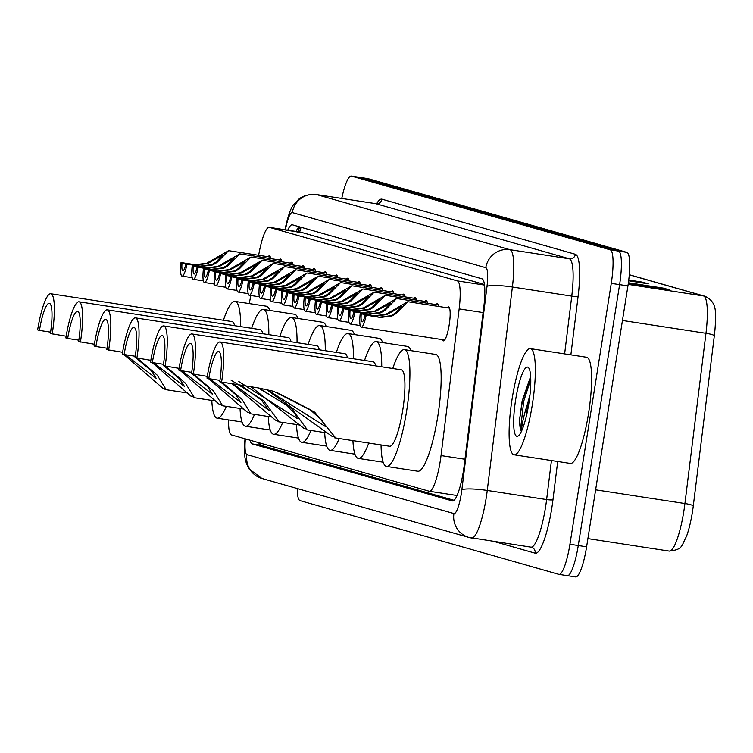 <?xml version="1.0" encoding="UTF-8"?>
<svg xmlns="http://www.w3.org/2000/svg" width="753" height="753" viewBox="0 0 753 753"><rect width="100%" height="100%" fill="white"/><g stroke="black" fill="none" stroke-linecap="round" stroke-linejoin="round"><path stroke-width="1.13" d="M279.269 259.917A17.187 3.341 98.7 0 1 280.577 259.032A17.187 3.341 98.7 0 1 281.914 261.79M290.47 263.108A17.187 3.341 98.7 0 1 291.778 262.223A17.187 3.341 98.7 0 1 293.115 264.981M301.671 266.298A17.187 3.341 98.7 0 1 302.979 265.414A17.187 3.341 98.7 0 1 304.316 268.172M312.871 269.489A17.187 3.341 98.7 0 1 314.18 268.605A17.187 3.341 98.7 0 1 315.516 271.362M324.063 272.68A17.187 3.341 98.7 0 1 325.381 271.795A17.187 3.341 98.7 0 1 326.717 274.553M335.264 275.871A17.187 3.341 98.7 0 1 336.582 274.986A17.187 3.341 98.7 0 1 337.918 277.744M346.465 279.062A17.187 3.341 98.7 0 1 347.782 278.177A17.187 3.341 98.7 0 1 349.119 280.935M357.666 282.253A17.187 3.341 98.7 0 1 358.983 281.358A17.187 3.341 98.7 0 1 360.32 284.126M368.866 285.434A17.187 3.341 98.7 0 1 370.184 284.549A17.187 3.341 98.7 0 1 371.521 287.317M380.067 288.625A17.187 3.341 98.7 0 1 381.385 287.74A17.187 3.341 98.7 0 1 382.722 290.507M391.268 291.816A17.187 3.341 98.7 0 1 392.586 290.931A17.187 3.341 98.7 0 1 393.923 293.698M402.469 295.007A17.187 3.341 98.7 0 1 403.777 294.122A17.187 3.341 98.7 0 1 405.123 296.889M413.67 298.197A17.187 3.341 98.7 0 1 414.978 297.313A17.187 3.341 98.7 0 1 416.324 300.08M424.871 301.388A17.187 3.341 98.7 0 1 426.179 300.503A17.187 3.341 98.7 0 1 427.525 303.271M436.072 304.579A17.187 3.341 98.7 0 1 437.38 303.694A17.187 3.341 98.7 0 1 438.726 306.462M447.273 307.77A17.187 3.341 98.7 0 1 448.581 306.885A17.187 3.341 98.7 0 1 449.212 324.797A17.187 3.341 98.7 0 1 443.366 340.864A17.187 3.341 98.7 0 1 442.378 339.622M268.068 256.726A17.187 3.341 98.7 0 1 269.376 255.841A17.187 3.341 98.7 0 1 270.713 258.599M484.452 284.502L300.711 232.159L269.254 227.321A32.228 6.259 -81.3 0 0 259.267 251.944L258.618 255.276M228.601 419.948A32.228 6.259 -81.3 0 0 231.425 434.905L429.144 491.22A32.228 6.259 -81.3 0 0 429.295 491.257A32.228 6.259 -81.3 0 0 441.032 455.584L459.161 308.89A32.228 6.259 -81.3 0 0 457.353 280.888L269.405 227.35L299.619 232.31M250.824 295.505L249.252 303.581M250.109 440.223A32.228 6.259 -81.3 0 0 252.199 443.903L452.346 500.924A32.228 6.259 -81.3 0 0 452.497 500.952A32.228 6.259 -81.3 0 0 464.234 465.279L483.821 306.8A32.228 6.259 -81.3 0 0 482.014 278.808L292.418 224.808A32.228 6.259 -81.3 0 0 292.268 224.771A32.228 6.259 -81.3 0 0 287.75 230.164M454.059 500.312L260.529 445.183A32.228 6.259 98.7 0 1 258.759 442.689M341.768 198.434A32.228 6.259 98.7 0 1 351.303 176.061A32.228 6.259 98.7 0 1 351.453 176.089L610.241 249.808A32.228 6.259 98.7 0 1 611.267 283.354L569.936 544.259A32.228 6.259 98.7 0 1 558.98 574.379A32.228 6.259 98.7 0 1 558.83 574.351L300.052 500.632A32.228 6.259 98.7 0 1 297.209 488.518M359.482 177.322A32.228 6.259 98.7 0 1 359.633 177.341A32.228 6.259 98.7 0 1 359.783 177.369L618.571 251.088A32.228 6.259 98.7 0 1 619.597 284.634L578.266 545.539A32.228 6.259 98.7 0 1 567.32 575.659A32.228 6.259 98.7 0 1 567.169 575.631A32.228 6.259 98.7 0 0 567.32 575.659A32.228 6.259 98.7 0 0 578.266 545.539L619.597 284.634A32.228 6.259 98.7 0 0 618.571 251.088L359.783 177.369A32.228 6.259 98.7 0 0 359.633 177.341L351.303 176.061M296.089 231.444A32.228 6.259 98.7 0 1 299.035 226.691M629.301 274.723L704.817 296.23C712.451 299.581 715.962 305.85 715.35 315.055A35.231 6.843 98.7 0 1 714.324 335.734L693.278 505.988A35.231 6.843 98.7 0 1 686.454 536.447C681.041 546.546 682.98 549.408 669.276 551.102A42.968 8.349 -81.3 0 0 684.929 503.531L705.966 333.287A42.968 8.349 -81.3 0 0 703.556 295.957L629.292 274.807M367.812 178.602A32.228 6.259 98.7 0 1 367.972 178.621A32.228 6.259 98.7 0 1 368.113 178.649L626.901 252.368A32.228 6.259 98.7 0 1 627.927 285.905L586.606 546.819A32.228 6.259 98.7 0 1 575.65 576.939A32.228 6.259 98.7 0 1 575.499 576.911M628.755 280.012L642.205 282.083L648.267 283.806L628.651 280.794M628.397 282.751L663.431 288.126L669.502 289.858L628.284 283.523M658.254 288.126L661.962 288.032A8.594 8.424 -74.1 0 1 663.431 288.126M637.019 282.083L640.737 281.989A8.594 8.424 -74.1 0 1 642.205 282.083M52.211 334.05A38.667 7.511 98.7 0 0 50.799 293.755A38.667 7.511 98.7 0 0 37.65 329.908L39.467 330.426A29 5.629 98.7 0 1 49.331 303.308A29 5.629 98.7 0 1 50.385 333.532L66.16 336.196M39.467 330.426L50.602 332.129M137.055 357.957L157.245 375.182L165.726 388.915L162.582 388.021L123.812 354.447M162.582 388.021L165.726 388.915L165.067 389.546L187.469 392.981M226.286 406.356A59.073 11.474 98.7 0 1 217.184 418.188A59.073 11.474 98.7 0 1 211.809 400.427M234.607 325.682A38.667 7.511 -81.3 0 0 232.009 321.578L50.799 293.755M223.434 320.26A59.073 11.474 98.7 0 1 235.105 301.407A59.073 11.474 98.7 0 1 240.593 326.604M235.105 301.407L266.355 306.198A59.073 11.474 98.7 0 1 269.734 310.424M125.309 354.719L156.257 378.411L151.24 370.655L135.822 357.873M80.43 342.088A38.667 7.511 98.7 0 0 79.018 301.793A38.667 7.511 98.7 0 0 65.878 337.946L67.695 338.464A29 5.629 98.7 0 1 77.55 311.356A29 5.629 98.7 0 1 78.613 341.57L94.379 344.234M67.695 338.464L78.83 340.168M165.274 365.996L185.464 383.221L193.954 396.953L190.801 396.059L152.04 362.485M190.801 396.059L193.954 396.953L193.295 397.584L215.697 401.02M254.505 414.395A59.073 11.474 98.7 0 1 245.403 426.236A59.073 11.474 98.7 0 1 240.038 408.465M262.835 333.72A38.667 7.511 -81.3 0 0 260.237 329.616L79.018 301.793M251.662 328.299A59.073 11.474 98.7 0 1 263.334 309.445A59.073 11.474 98.7 0 1 268.821 334.643M263.334 309.445L294.574 314.246A59.073 11.474 98.7 0 1 297.953 318.463M153.537 362.758L184.476 386.449L179.468 378.693L164.05 365.911M108.658 350.126A38.667 7.511 98.7 0 0 107.246 309.831A38.667 7.511 98.7 0 0 94.097 345.985L95.913 346.502A29 5.629 98.7 0 1 105.778 319.394A29 5.629 98.7 0 1 106.832 349.608L122.607 352.272M95.913 346.502L107.048 348.215M193.502 374.034L213.692 391.259L222.173 404.992L219.029 404.097L180.259 370.523M219.029 404.097L222.173 404.992L221.514 405.622L243.916 409.058M282.733 422.433A59.073 11.474 98.7 0 1 273.631 434.274A59.073 11.474 98.7 0 1 268.256 416.503M291.063 341.758A38.667 7.511 -81.3 0 0 288.455 337.655L107.246 309.831M279.881 336.337A59.073 11.474 98.7 0 1 291.552 317.484A59.073 11.474 98.7 0 1 297.04 342.681M291.552 317.484L322.802 322.284A59.073 11.474 98.7 0 1 326.181 326.51M181.755 370.796L212.704 394.487L207.687 386.741L192.269 373.949M136.877 358.174A38.667 7.511 98.7 0 0 135.465 317.879A38.667 7.511 98.7 0 0 122.325 354.023L124.141 354.541A29 5.629 98.7 0 1 133.996 327.433A29 5.629 98.7 0 1 135.06 357.647L150.826 360.311M124.141 354.541L135.276 356.254M221.721 382.072L241.911 399.297L250.401 413.03L247.248 412.136L208.487 378.571M247.248 412.136L250.401 413.03L249.742 413.661L272.144 417.106M310.951 430.471A59.073 11.474 98.7 0 1 301.849 442.312A59.073 11.474 98.7 0 1 296.484 424.541M319.281 349.797A38.667 7.511 -81.3 0 0 316.684 345.693L135.465 317.879M308.109 344.375A59.073 11.474 98.7 0 1 319.78 325.522A59.073 11.474 98.7 0 1 325.268 350.719M319.78 325.522L351.02 330.322A59.073 11.474 98.7 0 1 354.399 334.548M209.983 378.844L240.922 402.526L235.915 394.779L220.497 381.987M165.105 366.212A38.667 7.511 98.7 0 0 163.693 325.917A38.667 7.511 98.7 0 0 150.544 362.061L152.36 362.579A29 5.629 98.7 0 1 162.224 335.471A29 5.629 98.7 0 1 163.279 365.694L179.054 368.349M152.36 362.579L163.495 364.292M230.87 380.011L263.446 400.54L278.619 421.068L275.476 420.174L232.423 383.955M275.476 420.174L278.619 421.068L277.961 421.699L300.362 425.144M339.179 438.51A59.073 11.474 98.7 0 1 330.078 450.35A59.073 11.474 98.7 0 1 324.703 432.58M347.51 357.844A38.667 7.511 -81.3 0 0 344.902 353.731L163.693 325.917M336.327 352.423A59.073 11.474 98.7 0 1 348.008 333.56A59.073 11.474 98.7 0 1 353.486 358.757M348.008 333.56L379.248 338.361A59.073 11.474 98.7 0 1 382.628 342.587M233.741 384.162L269.15 410.564L261.451 400.125L240.913 385.263M193.323 374.25A38.667 7.511 98.7 0 0 191.911 333.956A38.667 7.511 98.7 0 0 178.772 370.099L180.588 370.617A29 5.629 98.7 0 1 190.443 343.509A29 5.629 98.7 0 1 191.507 373.733L207.273 376.387M180.588 370.617L191.723 372.33M259.088 388.049L291.665 408.578L306.848 429.106L303.694 428.212L250.994 386.807M303.694 428.212L306.848 429.106L306.189 429.737L328.59 433.182M368.754 443.056A59.073 11.474 98.7 0 1 358.296 458.389A59.073 11.474 98.7 0 1 352.931 440.627M375.728 365.883A38.667 7.511 -81.3 0 0 373.13 361.779L191.911 333.956M364.556 360.461A59.073 11.474 98.7 0 1 376.227 341.598A59.073 11.474 98.7 0 1 381.715 366.796M376.227 341.598L407.467 346.399A59.073 11.474 98.7 0 1 410.846 350.625M238.814 381.555L297.369 418.612L295.072 413.943L285.66 404.587L258.138 387.908M220.14 341.994A38.667 7.511 98.7 0 0 206.99 378.138L208.807 378.655A29 5.629 98.7 0 1 218.671 351.547A29 5.629 98.7 0 1 219.725 381.771L258.307 387.927L273.461 391.24L314.641 412.145L335.066 437.154L334.407 437.785L389.621 446.256A38.667 7.511 -81.3 0 0 402.761 410.112A38.667 7.511 -81.3 0 0 401.358 369.817L220.14 341.994A38.667 7.511 98.7 0 1 221.551 382.289M208.807 378.655L219.942 380.369M331.922 436.251L335.066 437.154L331.922 436.251L266.12 389.386M392.784 368.499A59.073 11.474 98.7 0 1 404.455 349.646A59.073 11.474 98.7 0 1 406.601 411.204A59.073 11.474 98.7 0 1 386.524 466.427A59.073 11.474 98.7 0 1 381.046 444.938M404.455 349.646L435.695 354.437A59.073 11.474 98.7 0 1 437.851 415.995A59.073 11.474 98.7 0 1 417.764 471.227L386.524 466.427M267.033 389.593L325.597 426.65L322.086 420.541L309.841 409.416L275.871 392.012M532.343 404.596A53.708 10.429 98.7 0 1 514.083 454.803A53.708 10.429 98.7 0 1 512.125 398.836A53.708 10.429 98.7 0 1 530.376 348.63A53.708 10.429 98.7 0 1 532.343 404.596M530.376 348.63L586.615 357.261A53.708 10.429 98.7 0 1 588.582 413.228A53.708 10.429 98.7 0 1 570.322 463.434L514.083 454.803M515.636 399.843A35.024 6.805 98.7 0 1 528.775 367.991A35.024 6.805 98.7 0 1 528.822 403.599A35.024 6.805 98.7 0 1 518.356 435.855A35.024 6.805 98.7 0 1 515.636 399.843M530.366 377.225L522.158 400.982L519.655 419.063C519.589 425.887 520.248 430.104 521.622 431.723C521.302 426.452 523.457 416.55 528.079 402.017L530.008 394.647M526.78 414.301A24.284 4.716 98.7 0 1 528.079 402.017M530.696 376.924L522.422 401.001L519.655 419.063M530.78 379.305L523.73 401.198L520.747 427.478L521.424 431.337M185.916 263.926L200.204 266.12L211.772 264.651L215.923 262.166L222.568 255.173L207.724 263.494L196.345 265.018L182.057 262.825A10.74 2.09 -81.3 0 0 182.866 270.816A10.74 2.09 -81.3 0 0 185.916 263.926L201.239 266.421L212.779 264.934L216.958 262.468L228.592 250.664L270.365 257.074M186.96 264.228A16.114 3.125 -81.3 0 1 182.047 276.125A16.114 3.125 -81.3 0 1 181.021 262.533L195.3 264.727L206.717 263.211L228.592 250.664M181.021 262.533L182.057 262.825M197.117 267.117L211.405 269.31L222.973 267.842L227.124 265.357L233.769 258.364L218.925 266.684L207.546 268.209L193.257 266.016A10.74 2.09 -81.3 0 0 194.067 274.007A10.74 2.09 -81.3 0 0 197.117 267.117L212.44 269.602L223.98 268.124L228.159 265.658L239.793 253.855L281.566 260.265M198.161 267.419A16.114 3.125 -81.3 0 1 193.248 279.307A16.114 3.125 -81.3 0 1 192.213 265.724L206.501 267.917L217.918 266.402L239.793 253.855M192.213 265.724L193.257 266.016M208.317 270.308L222.606 272.501L234.174 271.033L238.325 268.548L244.97 261.555L230.126 269.875L218.747 271.4L204.458 269.207A10.74 2.09 -81.3 0 0 205.258 277.189A10.74 2.09 -81.3 0 0 208.317 270.308L223.641 272.793L235.181 271.315L239.36 268.849L250.994 257.046L292.766 263.456M209.362 270.6A16.114 3.125 -81.3 0 1 204.449 282.497A16.114 3.125 -81.3 0 1 203.414 268.915L217.702 271.108L229.119 269.593L250.994 257.046M203.414 268.915L204.458 269.207M219.518 273.499L233.806 275.692L245.374 274.224L249.525 271.739L256.171 264.745L241.327 273.066L229.947 274.591L215.659 272.398A10.74 2.09 -81.3 0 0 216.459 280.38A10.74 2.09 -81.3 0 0 219.518 273.499L234.842 275.984L246.382 274.506L250.561 272.04L262.195 260.237L303.967 266.647M220.563 273.791A16.114 3.125 -81.3 0 1 215.65 285.688A16.114 3.125 -81.3 0 1 214.614 272.106L228.903 274.299L240.32 272.784L262.195 260.237M214.614 272.106L215.659 272.398M230.719 276.69L245.007 278.883L256.575 277.415L260.726 274.93L267.371 267.936L252.528 276.257L241.148 277.782L226.86 275.589A10.74 2.09 -81.3 0 0 227.66 283.57A10.74 2.09 -81.3 0 0 230.719 276.69L246.043 279.175L257.582 277.697L261.762 275.231L273.395 263.428L315.159 269.838M231.764 276.982A16.114 3.125 -81.3 0 1 226.851 288.879A16.114 3.125 -81.3 0 1 225.815 275.297L240.103 277.49L251.521 275.974L273.395 263.428M225.815 275.297L226.86 275.589M241.92 279.881L256.199 282.074L267.776 280.605L271.927 278.121L278.572 271.127L263.729 279.448L252.349 280.973L238.061 278.779A10.74 2.09 -81.3 0 0 238.861 286.761A10.74 2.09 -81.3 0 0 241.92 279.881L257.244 282.366L268.783 280.888L272.963 278.422L284.596 266.618L326.36 273.028M242.965 280.172A16.114 3.125 -81.3 0 1 238.052 292.07A16.114 3.125 -81.3 0 1 237.016 278.478L251.304 280.671L262.722 279.165L284.596 266.618M237.016 278.478L238.061 278.779M253.121 283.072L267.4 285.265L278.977 283.787L283.128 281.311L289.773 274.318L274.93 282.639L263.55 284.163L249.262 281.97A10.74 2.09 -81.3 0 0 250.062 289.952A10.74 2.09 -81.3 0 0 253.121 283.072L268.445 285.556L279.984 284.079L284.163 281.613L295.797 269.809L337.56 276.219M254.166 283.363A16.114 3.125 -81.3 0 1 249.252 295.261A16.114 3.125 -81.3 0 1 248.217 281.669L262.505 283.862L273.923 282.356L295.797 269.809M248.217 281.669L249.262 281.97M264.322 286.262L278.601 288.455L290.178 286.978L294.329 284.502L300.974 277.509L286.131 285.829L274.751 287.354L260.463 285.161A10.74 2.09 -81.3 0 0 261.263 293.143A10.74 2.09 -81.3 0 0 264.322 286.262L279.645 288.747L291.185 287.269L295.364 284.803L306.998 273L348.761 279.41M265.367 286.554A16.114 3.125 -81.3 0 1 260.453 298.452A16.114 3.125 -81.3 0 1 259.418 284.86L273.706 287.053L285.123 285.538L306.998 273M259.418 284.86L260.463 285.161M275.523 289.453L289.801 291.646L301.379 290.169L305.53 287.693L312.175 280.7L297.331 289.02L285.952 290.545L271.664 288.352A10.74 2.09 -81.3 0 0 272.464 296.334A10.74 2.09 -81.3 0 0 275.523 289.453L290.846 291.938L302.386 290.46L306.565 287.994L318.199 276.191L359.962 282.601M276.567 289.745A16.114 3.125 -81.3 0 1 271.654 301.642A16.114 3.125 -81.3 0 1 270.619 288.051L284.907 290.244L296.324 288.728L318.199 276.191M270.619 288.051L271.664 288.352M286.724 292.644L301.002 294.837L312.57 293.359L316.731 290.884L323.376 283.89L308.532 292.211L297.143 293.736L282.864 291.543A10.74 2.09 -81.3 0 0 283.665 299.525A10.74 2.09 -81.3 0 0 286.724 292.644L302.047 295.129L313.587 293.651L317.766 291.176L329.4 279.382L371.163 285.792M287.759 292.936A16.114 3.125 -81.3 0 1 282.855 304.833A16.114 3.125 -81.3 0 1 281.82 291.242L296.108 293.435L307.525 291.919L329.4 279.382M281.82 291.242L282.864 291.543M297.924 295.835L312.203 298.028L323.771 296.55L327.931 294.075L334.577 287.081L319.733 295.402L308.344 296.927L294.065 294.734A10.74 2.09 -81.3 0 0 294.865 302.715A10.74 2.09 -81.3 0 0 297.924 295.835L313.248 298.32L324.788 296.842L328.967 294.367L340.591 282.573L382.364 288.983M298.96 296.127A16.114 3.125 -81.3 0 1 294.056 308.024A16.114 3.125 -81.3 0 1 293.021 294.432L307.309 296.626L318.717 295.11L340.591 282.573M293.021 294.432L294.065 294.734M309.125 299.026L323.404 301.219L334.972 299.741L339.123 297.266L345.778 290.272L330.934 298.593L319.545 300.118L305.266 297.924A10.74 2.09 -81.3 0 0 306.066 305.906A10.74 2.09 -81.3 0 0 309.125 299.026L324.449 301.511L335.989 300.033L340.168 297.557L351.792 285.764L393.565 292.173M310.161 299.317A16.114 3.125 -81.3 0 1 305.247 311.215A16.114 3.125 -81.3 0 1 304.221 297.623L318.51 299.816L329.918 298.301L351.792 285.764M304.221 297.623L305.266 297.924M320.326 302.207L334.605 304.4L346.173 302.932L350.324 300.456L356.978 293.463L342.135 301.784L330.746 303.308L316.467 301.115A10.74 2.09 -81.3 0 0 317.267 309.097A10.74 2.09 -81.3 0 0 320.326 302.207L335.65 304.701L347.189 303.224L351.369 300.748L362.993 288.954L404.766 295.364M321.362 302.508A16.114 3.125 -81.3 0 1 316.448 314.406A16.114 3.125 -81.3 0 1 315.422 300.814L329.71 303.007L341.118 301.492L362.993 288.954M315.422 300.814L316.467 301.115M331.518 305.398L345.806 307.591L357.374 306.123L361.525 303.647L368.179 296.654L353.336 304.974L341.947 306.499L327.668 304.306A10.74 2.09 -81.3 0 0 328.468 312.288A10.74 2.09 -81.3 0 0 331.518 305.398L346.851 307.892L358.39 306.415L362.57 303.939L374.194 292.136L415.967 298.555M332.562 305.699A16.114 3.125 -81.3 0 1 327.649 317.597A16.114 3.125 -81.3 0 1 326.623 304.005L340.911 306.198L352.319 304.683L374.194 292.136M326.623 304.005L327.668 304.306M342.719 308.589L357.007 310.782L368.575 309.314L372.726 306.838L379.38 299.845L364.537 308.165L353.148 309.69L338.869 307.497A10.74 2.09 -81.3 0 0 339.669 315.479A10.74 2.09 -81.3 0 0 342.719 308.589L358.051 311.083L369.591 309.605L373.77 307.13L385.395 295.327L427.167 301.746M343.763 308.89A16.114 3.125 -81.3 0 1 338.85 320.787A16.114 3.125 -81.3 0 1 337.824 307.196L352.103 309.389L363.52 307.873L385.395 295.327M337.824 307.196L338.869 307.497M353.919 311.78L368.208 313.973L379.776 312.504L383.926 310.029L390.581 303.026L375.738 311.356L364.348 312.881L350.07 310.688A10.74 2.09 -81.3 0 0 350.87 318.67A10.74 2.09 -81.3 0 0 353.919 311.78L369.252 314.274L380.792 312.796L384.971 310.321L396.596 298.517L438.368 304.937M354.964 312.081A16.114 3.125 -81.3 0 1 350.051 323.978A16.114 3.125 -81.3 0 1 349.025 310.387L363.304 312.58L374.721 311.064L396.596 298.517M349.025 310.387L350.07 310.688M365.12 314.97L379.408 317.164L390.976 315.695L395.127 313.22L401.782 306.217L386.938 314.547L375.549 316.072L361.271 313.879A10.74 2.09 -81.3 0 0 362.071 321.86A10.74 2.09 -81.3 0 0 365.12 314.97L380.453 317.465L391.993 315.987L396.172 313.512L407.797 301.708L449.569 308.128M366.165 315.272A16.114 3.125 -81.3 0 1 361.252 327.169A16.114 3.125 -81.3 0 1 360.226 313.577L374.505 315.771L385.922 314.255L407.797 301.708M360.226 313.577L361.271 313.879M260.331 443.141A32.228 31.598 105.9 0 0 260.463 445.164M301.115 227.284A32.228 31.598 105.9 0 0 299.685 231.99M484.527 285.067L457.353 280.888M483.106 312.561L459.161 308.89M464.978 459.255L441.032 455.584M260.529 445.183L252.199 443.903M245.384 438.877A21.479 4.17 -81.3 0 0 246.909 454.596L453.937 513.565A21.479 4.17 -81.3 0 0 461.344 493.507A21.479 4.17 -81.3 0 0 461.862 489.808L487.003 286.356A21.479 4.17 -81.3 0 0 485.798 267.701L292.324 212.581A21.479 4.17 -81.3 0 0 285.566 228.978L285.406 229.797M244.96 438.754L244.377 450.755L244.979 457.909L246.372 463.462L248.979 468.827L261.856 478.456A21.479 21.065 -74.1 0 1 246.909 454.596M292.324 212.581A21.479 21.065 -74.1 0 1 316.514 194.566L375.879 203.687A42.968 8.349 -81.3 0 0 375.672 203.639L316.307 194.528A42.968 8.349 98.7 0 1 316.514 194.566L509.988 249.685A42.968 8.349 98.7 0 1 512.398 287.006L487.257 490.457A42.968 8.349 98.7 0 1 486.212 497.855A42.968 8.349 98.7 0 1 471.604 538.019A42.968 8.349 98.7 0 1 471.406 537.971A21.479 21.065 -74.1 0 1 453.937 513.565M530.771 547.092A42.968 8.349 -81.3 0 0 530.969 547.13A42.968 8.349 -81.3 0 0 545.577 506.967A42.968 8.349 -81.3 0 0 546.622 499.568L487.257 490.457A21.479 3.153 -173 0 0 461.862 489.808M557.7 461.495L552.975 499.728A48.333 9.384 98.7 0 1 535.138 553.191L493.874 541.435M376.716 203.639A48.333 9.384 98.7 0 1 381.922 199.178L575.405 254.288A48.333 9.384 98.7 0 1 578.116 296.287L570.878 354.851M351.453 176.089L368.113 178.649M569.936 544.259L586.606 546.819M611.267 283.354L627.927 285.905M610.241 249.808L626.901 252.368M377.366 203.696L375.672 203.639A42.968 8.349 -81.3 0 0 375.474 203.621M487.003 286.356A21.479 3.153 -173 0 1 512.398 287.006L571.762 296.117A42.968 8.349 -81.3 0 0 569.353 258.797L375.879 203.687A5.375 5.271 105.9 0 0 381.922 199.178M552.975 499.728A5.375 0.791 7 0 1 546.622 499.568L551.45 460.535M564.628 353.891L571.762 296.117A5.375 0.791 7 0 0 578.116 296.287M485.798 267.701A21.479 21.065 -74.1 0 1 509.988 249.685L569.353 258.797A5.375 5.271 105.9 0 0 575.405 254.288M535.138 553.191A5.375 5.271 105.9 0 0 531.081 547.149M285.566 228.978A21.479 4.17 -169 0 1 285.302 228.084L284.982 229.74M297.482 228.705A12.886 2.504 -169 0 1 299.016 228.733M704.817 296.23A10.74 10.533 105.9 0 0 703.556 295.957L628.162 284.38M714.324 335.734A10.74 1.572 -173 0 0 705.966 333.287L622.458 320.467M693.278 505.988A10.74 1.572 -173 0 0 684.929 503.531L595.632 489.827M669.078 551.055A42.968 8.349 -81.3 0 0 669.276 551.102L587.905 538.611M645.801 283.429L640.737 281.989M667.026 289.472L661.962 288.032M211.009 260.773L212.045 261.065M215.923 262.166L216.958 262.468M200.204 266.12L201.239 266.421M195.3 264.727L196.345 265.018M222.21 263.964L223.246 264.256M227.124 265.357L228.159 265.658M211.405 269.31L212.44 269.602M206.501 267.917L207.546 268.209M233.411 267.155L234.447 267.447M238.325 268.548L239.36 268.849M222.606 272.501L223.641 272.793M217.702 271.108L218.747 271.4M244.612 270.346L245.647 270.638M249.525 271.739L250.561 272.04M233.806 275.692L234.842 275.984M228.903 274.299L229.947 274.591M255.813 273.537L256.848 273.828M260.726 274.93L261.762 275.231M245.007 278.883L246.043 279.175M240.103 277.49L241.148 277.782M267.014 276.718L268.049 277.019M271.927 278.121L272.963 278.422M256.199 282.074L257.244 282.366M251.304 280.671L252.349 280.973M278.215 279.909L279.25 280.21M283.128 281.311L284.163 281.613M267.4 285.265L268.445 285.556M262.505 283.862L263.55 284.163M289.416 283.1L290.451 283.401M294.329 284.502L295.364 284.803M278.601 288.455L279.645 288.747M273.706 287.053L274.751 287.354M300.616 286.291L301.652 286.592M305.53 287.693L306.565 287.994M289.801 291.646L290.846 291.938M284.907 290.244L285.952 290.545M311.808 289.481L312.853 289.783M316.731 290.884L317.766 291.176M301.002 294.837L302.047 295.129M296.108 293.435L297.143 293.736M323.009 292.672L324.054 292.973M327.931 294.075L328.967 294.367M312.203 298.028L313.248 298.32M307.309 296.626L308.344 296.927M334.21 295.863L335.254 296.164M339.123 297.266L340.168 297.557M323.404 301.219L324.449 301.511M318.51 299.816L319.545 300.118M345.411 299.054L346.455 299.355M350.324 300.456L351.369 300.748M334.605 304.4L335.65 304.701M329.71 303.007L330.746 303.308M356.611 302.245L357.656 302.546M361.525 303.647L362.57 303.939M345.806 307.591L346.851 307.892M340.911 306.198L341.947 306.499M367.812 305.436L368.857 305.737M372.726 306.838L373.77 307.13M357.007 310.782L358.051 311.083M352.103 309.389L353.148 309.69M379.013 308.626L380.058 308.928M383.926 310.029L384.971 310.321M368.208 313.973L369.252 314.274M363.304 312.58L364.348 312.881M390.214 311.817L391.259 312.109M395.127 313.22L396.172 313.512M379.408 317.164L380.453 317.465M374.505 315.771L375.549 316.072M259.051 442.773L259.164 443.724M297.906 231.717L299.807 226.907M457.033 495.512L429.295 491.257M558.98 574.379L575.65 576.939M261.856 478.456L468.884 537.426L531.402 547.224M316.307 194.528C302.922 193.756 297.849 200.204 298.367 199.592L294.15 204.082C291.317 206.604 288.371 214.605 285.302 228.084M367.972 178.621L359.633 177.341M217.184 418.188L242.024 422.009M245.403 426.236L270.252 430.048M273.631 434.274L298.47 438.086M301.849 442.312L326.698 446.124M330.078 450.35L354.927 454.163M358.296 458.389L383.145 462.201M272.746 391.033L273.461 391.24M182.047 276.125L192.184 277.678M193.248 279.307L203.385 280.869M204.449 282.497L214.586 284.06M215.65 285.688L225.787 287.251M226.851 288.879L236.988 290.442M238.052 292.07L248.189 293.632M249.252 295.261L259.39 296.823M260.453 298.452L270.591 300.014M271.654 301.642L281.791 303.205M282.855 304.833L292.992 306.386M294.056 308.024L304.184 309.577M305.247 311.215L315.385 312.768M316.448 314.406L326.586 315.959M327.649 317.597L337.786 319.15M338.85 320.787L348.987 322.34M350.051 323.978L360.188 325.531M361.252 327.169L444.675 339.979"/></g></svg>
